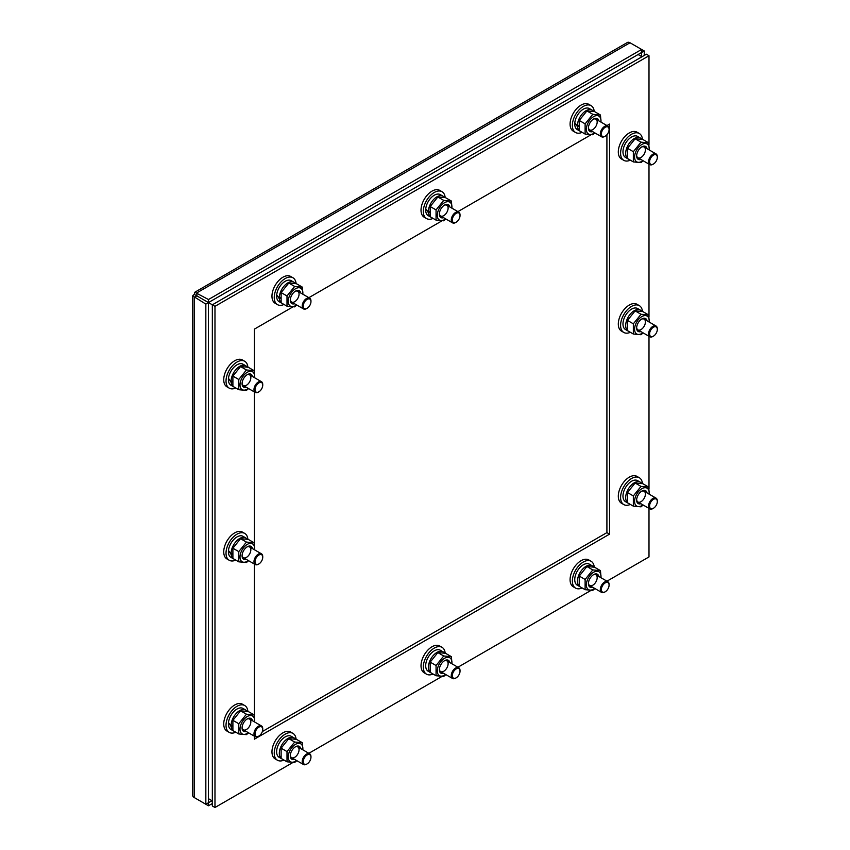 <?xml version="1.0" encoding="UTF-8"?>
<svg xmlns="http://www.w3.org/2000/svg" width="850" height="850" viewBox="0 0 850 850"><rect width="100%" height="100%" fill="white"/><g stroke="black" fill="none" stroke-linecap="round" stroke-linejoin="round"><path stroke-width="1.27" d="M588.434 583.153A6.205 3.581 120 0 0 589.698 585.523A6.205 3.581 120 0 0 594.469 583.865A6.205 3.581 120 0 0 597.178 577.617A6.205 3.581 120 0 0 595.893 574.781A6.205 3.581 120 0 0 593.215 574.876M598.825 576.481A7.438 4.293 120 0 0 593.672 574.579A7.438 4.293 120 0 0 588.412 583.695A7.438 4.293 120 0 0 592.631 587.212M600.918 577.681A10.349 5.971 120 0 0 600.992 576.438A10.349 5.971 120 0 0 595.563 571.402A10.349 5.971 120 0 0 587.339 580.093A10.349 5.971 120 0 0 587.616 588.891A10.349 5.971 120 0 0 594.713 588.423M601.056 577.766L600.451 570.616L594.575 567.226L586.914 566.536L579.243 576.066L579.243 586.287L585.119 589.677L592.79 590.367L594.926 588.54M600.451 570.616L592.79 569.925L585.119 579.466L585.119 589.677M586.914 566.536L592.79 569.925M579.243 576.066L585.119 579.466M636.661 499.63A6.205 3.581 120 0 0 637.925 501.989A6.205 3.581 120 0 0 642.696 500.331A6.205 3.581 120 0 0 645.405 494.094A6.205 3.581 120 0 0 644.119 491.257A6.205 3.581 120 0 0 641.442 491.342M647.052 492.947A7.438 4.293 120 0 0 641.899 491.056A7.438 4.293 120 0 0 636.639 500.172A7.438 4.293 120 0 0 640.857 503.689M649.134 494.147A10.349 5.971 120 0 0 649.209 492.904A10.349 5.971 120 0 0 643.79 487.879A10.349 5.971 120 0 0 635.556 496.559A10.349 5.971 120 0 0 635.843 505.368A10.349 5.971 120 0 0 642.94 504.889M649.283 494.233L648.678 487.082L642.802 483.692L635.131 483.013L627.47 492.543L627.47 502.764L633.346 506.154L641.017 506.834L643.153 505.006M648.678 487.082L641.017 486.402L633.346 495.933L633.346 506.154M635.131 483.013L641.017 486.402M627.47 492.543L633.346 495.933M290.307 299.657A6.205 3.581 120 0 0 291.571 302.026A6.205 3.581 120 0 0 296.353 300.369A6.205 3.581 120 0 0 299.062 294.121A6.205 3.581 120 0 0 297.776 291.284A6.205 3.581 120 0 0 295.088 291.38M300.709 292.984A7.438 4.293 120 0 0 295.556 291.093A7.438 4.293 120 0 0 290.286 300.199A7.438 4.293 120 0 0 294.504 303.716M302.791 294.185A10.349 5.971 120 0 0 302.866 292.942A10.349 5.971 120 0 0 297.447 287.906A10.349 5.971 120 0 0 289.212 296.597A10.349 5.971 120 0 0 289.489 305.394A10.349 5.971 120 0 0 296.597 304.927M302.929 294.27L302.334 287.119L296.459 283.73L288.788 283.039L281.127 292.581L281.127 302.791L287.002 306.191L294.663 306.871L296.799 305.044M302.334 287.119L294.663 286.439L287.002 295.97L287.002 306.191M288.788 283.039L294.663 286.439M281.127 292.581L287.002 295.97M242.08 383.191A6.205 3.581 120 0 0 243.344 385.56A6.205 3.581 120 0 0 248.126 383.892A6.205 3.581 120 0 0 250.835 377.655A6.205 3.581 120 0 0 249.549 374.818A6.205 3.581 120 0 0 246.872 374.903M252.482 376.507A7.438 4.293 120 0 0 247.329 374.616A7.438 4.293 120 0 0 242.069 383.733A7.438 4.293 120 0 0 246.288 387.249M254.564 377.719A10.349 5.971 120 0 0 254.639 376.465A10.349 5.971 120 0 0 249.22 371.439A10.349 5.971 120 0 0 240.986 380.131A10.349 5.971 120 0 0 241.273 388.928A10.349 5.971 120 0 0 248.37 388.45M254.713 377.793L254.107 370.653L248.232 367.253L240.561 366.573L232.9 376.104L232.9 386.325L238.776 389.714L246.436 390.394L248.583 388.578M254.107 370.653L246.436 369.962L238.776 379.493L238.776 389.714M240.561 366.573L246.436 369.962M232.9 376.104L238.776 379.493M439.376 669.216A6.205 3.581 120 0 0 440.629 671.585A6.205 3.581 120 0 0 445.411 669.917A6.205 3.581 120 0 0 448.12 663.68A6.205 3.581 120 0 0 446.834 660.843A6.205 3.581 120 0 0 444.157 660.928M449.767 662.532A7.438 4.293 120 0 0 444.614 660.641A7.438 4.293 120 0 0 439.354 669.758A7.438 4.293 120 0 0 443.572 673.274M451.849 663.744A10.349 5.971 120 0 0 451.924 662.49A10.349 5.971 120 0 0 446.505 657.464A10.349 5.971 120 0 0 438.271 666.156A10.349 5.971 120 0 0 438.558 674.953A10.349 5.971 120 0 0 445.655 674.475M451.998 663.818L451.392 656.678L445.517 653.278L437.846 652.598L430.185 662.129L430.185 672.35L436.061 675.739L443.721 676.419L445.868 674.602M451.392 656.678L443.721 655.987L436.061 665.518L436.061 675.739M437.846 652.598L443.721 655.987M430.185 662.129L436.061 665.518M290.307 755.268A6.205 3.581 120 0 0 291.571 757.637A6.205 3.581 120 0 0 296.353 755.979A6.205 3.581 120 0 0 299.062 749.742A6.205 3.581 120 0 0 297.776 746.906A6.205 3.581 120 0 0 295.088 746.991M300.709 748.595A7.438 4.293 120 0 0 295.556 746.704A7.438 4.293 120 0 0 290.286 755.809A7.438 4.293 120 0 0 294.504 759.337M302.791 749.796A10.349 5.971 120 0 0 302.866 748.553A10.349 5.971 120 0 0 297.447 743.527A10.349 5.971 120 0 0 289.212 752.207A10.349 5.971 120 0 0 289.489 761.005A10.349 5.971 120 0 0 296.597 760.537M302.929 749.881L302.334 742.73L296.459 739.341L288.788 738.65L281.127 748.191L281.127 758.402L287.002 761.802L294.663 762.482L296.799 760.654M302.334 742.73L294.663 742.05L287.002 751.581L287.002 761.802M288.788 738.65L294.663 742.05M281.127 748.191L287.002 751.581M636.661 327.505A6.205 3.581 120 0 0 637.925 329.874A6.205 3.581 120 0 0 642.696 328.217A6.205 3.581 120 0 0 645.405 321.969A6.205 3.581 120 0 0 644.119 319.132A6.205 3.581 120 0 0 641.442 319.217M647.052 320.832A7.438 4.293 120 0 0 641.899 318.931A7.438 4.293 120 0 0 636.639 328.047A7.438 4.293 120 0 0 640.857 331.564M649.134 322.033A10.349 5.971 120 0 0 649.209 320.79A10.349 5.971 120 0 0 643.79 315.754A10.349 5.971 120 0 0 635.556 324.445A10.349 5.971 120 0 0 635.843 333.243A10.349 5.971 120 0 0 642.94 332.775M649.283 322.108L648.678 314.967L642.802 311.567L635.131 310.888L627.47 320.418L627.47 330.639L633.346 334.029L641.017 334.719L643.153 332.892M648.678 314.967L641.017 314.277L633.346 323.818L633.346 334.029M635.131 310.888L641.017 314.277M627.47 320.418L633.346 323.818M636.661 155.391A6.205 3.581 120 0 0 637.925 157.749A6.205 3.581 120 0 0 642.696 156.092A6.205 3.581 120 0 0 645.405 149.855A6.205 3.581 120 0 0 644.119 147.018A6.205 3.581 120 0 0 641.442 147.103M647.052 148.708A7.438 4.293 120 0 0 641.899 146.816A7.438 4.293 120 0 0 636.639 155.922A7.438 4.293 120 0 0 640.857 159.449M649.134 149.908A10.349 5.971 120 0 0 649.209 148.665A10.349 5.971 120 0 0 643.79 143.639A10.349 5.971 120 0 0 635.556 152.32A10.349 5.971 120 0 0 635.843 161.117A10.349 5.971 120 0 0 642.94 160.65M649.283 149.993L648.678 142.843L642.802 139.453L635.131 138.762L627.47 148.304L627.47 158.514L633.346 161.914L641.017 162.594L643.153 160.767M648.678 142.843L641.017 142.163L633.346 151.693L633.346 161.914M635.131 138.762L641.017 142.163M627.47 148.304L633.346 151.693M439.376 213.605A6.205 3.581 120 0 0 440.629 215.964A6.205 3.581 120 0 0 445.411 214.306A6.205 3.581 120 0 0 448.12 208.069A6.205 3.581 120 0 0 446.834 205.232A6.205 3.581 120 0 0 444.157 205.317M449.767 206.922A7.438 4.293 120 0 0 444.614 205.031A7.438 4.293 120 0 0 439.354 214.147A7.438 4.293 120 0 0 443.572 217.664M451.849 208.123A10.349 5.971 120 0 0 451.924 206.879A10.349 5.971 120 0 0 446.505 201.854A10.349 5.971 120 0 0 438.271 210.534A10.349 5.971 120 0 0 438.558 219.343A10.349 5.971 120 0 0 445.655 218.864M451.998 208.208L451.392 201.057L445.517 197.667L437.846 196.988L430.185 206.518L430.185 216.739L436.061 220.129L443.721 220.809L445.868 218.981M451.392 201.057L443.721 200.377L436.061 209.907L436.061 220.129M437.846 196.988L443.721 200.377M430.185 206.518L436.061 209.907M588.434 127.543A6.205 3.581 120 0 0 589.698 129.912A6.205 3.581 120 0 0 594.469 128.244A6.205 3.581 120 0 0 597.178 122.007A6.205 3.581 120 0 0 595.893 119.17A6.205 3.581 120 0 0 593.215 119.255M598.825 120.859A7.438 4.293 120 0 0 593.672 118.968A7.438 4.293 120 0 0 588.412 128.084A7.438 4.293 120 0 0 592.631 131.601M600.918 122.071A10.349 5.971 120 0 0 600.992 120.817A10.349 5.971 120 0 0 595.563 115.791A10.349 5.971 120 0 0 587.339 124.483A10.349 5.971 120 0 0 587.616 133.28A10.349 5.971 120 0 0 594.713 132.802M601.056 122.145L600.451 115.005L594.575 111.605L586.914 110.925L579.243 120.456L579.243 130.677L585.119 134.066L592.79 134.757L594.926 132.929M600.451 115.005L592.79 114.314L585.119 123.845L585.119 134.066M586.914 110.925L592.79 114.314M579.243 120.456L585.119 123.845M242.08 555.305A6.205 3.581 120 0 0 243.344 557.674A6.205 3.581 120 0 0 248.126 556.017A6.205 3.581 120 0 0 250.835 549.78A6.205 3.581 120 0 0 249.549 546.933A6.205 3.581 120 0 0 246.872 547.028M252.482 548.633A7.438 4.293 120 0 0 247.329 546.741A7.438 4.293 120 0 0 242.069 555.847A7.438 4.293 120 0 0 246.288 559.374M254.564 549.833A10.349 5.971 120 0 0 254.639 548.59A10.349 5.971 120 0 0 249.22 543.554A10.349 5.971 120 0 0 240.986 552.245A10.349 5.971 120 0 0 241.273 561.043A10.349 5.971 120 0 0 248.37 560.575M254.713 549.918L254.107 542.767L248.232 539.378L240.561 538.688L232.9 548.229L232.9 558.439L238.776 561.839L246.436 562.519L248.583 560.692M254.107 542.767L246.436 542.087L238.776 551.618L238.776 561.839M240.561 538.688L246.436 542.087M232.9 548.229L238.776 551.618M242.08 727.43A6.205 3.581 120 0 0 243.344 729.799A6.205 3.581 120 0 0 248.126 728.131A6.205 3.581 120 0 0 250.835 721.894A6.205 3.581 120 0 0 249.549 719.058A6.205 3.581 120 0 0 246.872 719.143M252.482 720.747A7.438 4.293 120 0 0 247.329 718.856A7.438 4.293 120 0 0 242.069 727.972A7.438 4.293 120 0 0 246.288 731.489M254.564 721.958A10.349 5.971 120 0 0 254.639 720.704A10.349 5.971 120 0 0 249.22 715.679A10.349 5.971 120 0 0 240.986 724.37A10.349 5.971 120 0 0 241.273 733.168A10.349 5.971 120 0 0 248.37 732.689M254.713 722.032L254.107 714.893L248.232 711.492L240.561 710.812L232.9 720.343L232.9 730.564L238.776 733.954L246.436 734.644L248.583 732.817M254.107 714.893L246.436 714.202L238.776 723.732L238.776 733.954M240.561 710.812L246.436 714.202M232.9 720.343L238.776 723.732M594.235 567.152A15.502 8.946 120 0 0 591.079 561.266A15.502 8.946 120 0 0 575.577 570.212A15.502 8.946 120 0 0 575.577 588.104A15.502 8.946 120 0 0 582.133 587.956M591.079 561.266L588.795 559.948A15.502 8.946 120 0 0 573.293 568.894A15.502 8.946 120 0 0 573.293 586.798L575.577 588.104M642.462 483.618A15.502 8.946 120 0 0 639.296 477.732A15.502 8.946 120 0 0 623.804 486.678A15.502 8.946 120 0 0 623.804 504.581A15.502 8.946 120 0 0 630.36 504.422M639.296 477.732L637.022 476.414A15.502 8.946 120 0 0 621.52 485.361A15.502 8.946 120 0 0 621.52 503.264L623.804 504.581M296.108 283.656A15.502 8.946 120 0 0 292.953 277.769A15.502 8.946 120 0 0 285.207 278.534A15.502 8.946 120 0 0 275.081 292.198A15.502 8.946 120 0 0 277.451 304.619A15.502 8.946 120 0 0 284.017 304.459M292.953 277.769L290.679 276.452A15.502 8.946 120 0 0 282.922 277.217A15.502 8.946 120 0 0 272.797 290.881A15.502 8.946 120 0 0 275.177 303.301L277.451 304.619M247.892 367.179A15.502 8.946 120 0 0 244.726 361.293A15.502 8.946 120 0 0 236.98 362.058A15.502 8.946 120 0 0 226.854 375.721A15.502 8.946 120 0 0 229.234 388.142A15.502 8.946 120 0 0 235.79 387.993M244.726 361.293L242.452 359.975A15.502 8.946 120 0 0 234.696 360.751A15.502 8.946 120 0 0 224.57 374.404A15.502 8.946 120 0 0 226.95 386.824L229.234 388.142M445.177 653.214A15.502 8.946 120 0 0 442.011 647.317A15.502 8.946 120 0 0 426.519 656.274A15.502 8.946 120 0 0 426.519 674.167A15.502 8.946 120 0 0 433.075 674.018M442.011 647.317L439.737 646A15.502 8.946 120 0 0 424.235 654.957A15.502 8.946 120 0 0 424.235 672.849L426.519 674.167M296.108 739.266A15.502 8.946 120 0 0 292.953 733.38A15.502 8.946 120 0 0 277.451 742.326A15.502 8.946 120 0 0 277.451 760.229A15.502 8.946 120 0 0 284.017 760.07M292.953 733.38L290.679 732.062A15.502 8.946 120 0 0 275.177 741.009A15.502 8.946 120 0 0 275.177 758.912L277.451 760.229M642.462 311.504A15.502 8.946 120 0 0 639.296 305.618A15.502 8.946 120 0 0 623.804 314.564A15.502 8.946 120 0 0 623.804 332.456A15.502 8.946 120 0 0 630.36 332.308M639.296 305.618L637.022 304.3A15.502 8.946 120 0 0 621.52 313.246A15.502 8.946 120 0 0 621.52 331.139L623.804 332.456M642.462 139.379A15.502 8.946 120 0 0 639.296 133.493A15.502 8.946 120 0 0 623.804 142.439A15.502 8.946 120 0 0 623.804 160.342A15.502 8.946 120 0 0 630.36 160.183M639.296 133.493L637.022 132.175A15.502 8.946 120 0 0 621.52 141.121A15.502 8.946 120 0 0 621.52 159.024L623.804 160.342M445.177 197.593A15.502 8.946 120 0 0 442.011 191.707A15.502 8.946 120 0 0 434.265 192.472A15.502 8.946 120 0 0 424.139 206.136A15.502 8.946 120 0 0 426.519 218.556A15.502 8.946 120 0 0 433.075 218.397M442.011 191.707L439.737 190.389A15.502 8.946 120 0 0 431.981 191.154A15.502 8.946 120 0 0 421.855 204.818A15.502 8.946 120 0 0 424.235 217.239L426.519 218.556M594.235 111.541A15.502 8.946 120 0 0 591.079 105.644A15.502 8.946 120 0 0 583.323 106.42A15.502 8.946 120 0 0 573.197 120.073A15.502 8.946 120 0 0 575.577 132.494A15.502 8.946 120 0 0 582.133 132.345M591.079 105.644L588.795 104.338A15.502 8.946 120 0 0 581.049 105.103A15.502 8.946 120 0 0 570.924 118.756A15.502 8.946 120 0 0 573.293 131.176L575.577 132.494M247.892 539.304A15.502 8.946 120 0 0 244.726 533.418A15.502 8.946 120 0 0 236.98 534.183A15.502 8.946 120 0 0 226.854 547.846A15.502 8.946 120 0 0 229.234 560.267A15.502 8.946 120 0 0 235.79 560.107M244.726 533.418L242.452 532.1A15.502 8.946 120 0 0 234.696 532.865A15.502 8.946 120 0 0 224.57 546.529A15.502 8.946 120 0 0 226.95 558.949L229.234 560.267M247.892 711.429A15.502 8.946 120 0 0 244.726 705.532A15.502 8.946 120 0 0 236.98 706.308A15.502 8.946 120 0 0 226.854 719.961A15.502 8.946 120 0 0 229.234 732.381A15.502 8.946 120 0 0 235.79 732.232M244.726 705.532L242.452 704.214A15.502 8.946 120 0 0 234.696 704.99A15.502 8.946 120 0 0 224.57 718.643A15.502 8.946 120 0 0 226.95 731.064L229.234 732.381M593.438 566.992A12.123 7.002 120 0 0 592.089 565.739A12.123 7.002 120 0 0 580.369 572.071A12.123 7.002 120 0 0 579.232 586.202M579.487 586.426A12.123 7.002 120 0 0 579.966 586.744A12.123 7.002 120 0 0 580.465 586.999M592.089 565.739L589.39 564.188A12.123 7.002 120 0 0 577.256 571.189A12.123 7.002 120 0 0 577.256 585.183L579.966 586.744M641.665 483.459A12.123 7.002 120 0 0 640.316 482.216A12.123 7.002 120 0 0 628.596 488.538A12.123 7.002 120 0 0 627.459 502.679M627.714 502.902A12.123 7.002 120 0 0 628.182 503.221A12.123 7.002 120 0 0 628.692 503.466M640.316 482.216L637.617 480.654A12.123 7.002 120 0 0 625.483 487.656A12.123 7.002 120 0 0 625.483 501.659L628.182 503.221M280.468 298.286L279.395 298.902L277.047 295.343M295.322 283.496A12.123 7.002 120 0 0 293.973 282.243A12.123 7.002 120 0 0 284.399 285.738A12.123 7.002 120 0 0 279.342 298.254L280.447 297.617M279.342 298.254L276.696 294.854A12.123 7.002 120 0 1 282.423 283.422A12.123 7.002 120 0 1 291.274 280.691L293.973 282.243M279.395 298.902A12.123 7.002 120 0 0 281.106 302.706M281.371 302.94A12.123 7.002 120 0 0 281.839 303.248A12.123 7.002 120 0 0 282.349 303.503M276.643 295.577A12.123 7.002 120 0 0 279.14 301.697L281.839 303.248M232.241 381.809L231.168 382.436L228.82 378.866M247.095 367.03A12.123 7.002 120 0 0 245.746 365.776A12.123 7.002 120 0 0 236.173 369.261A12.123 7.002 120 0 0 231.115 381.777L232.22 381.14M231.115 381.777L228.469 378.388A12.123 7.002 120 0 1 234.207 366.956A12.123 7.002 120 0 1 243.047 364.214L245.746 365.776M231.168 382.436A12.123 7.002 120 0 0 232.879 386.24M233.144 386.463A12.123 7.002 120 0 0 233.612 386.782A12.123 7.002 120 0 0 234.122 387.026M228.416 379.1A12.123 7.002 120 0 0 230.913 385.22L233.612 386.782M641.665 311.344A12.123 7.002 120 0 0 640.316 310.091A12.123 7.002 120 0 0 628.596 316.423A12.123 7.002 120 0 0 627.459 330.554M627.714 330.777A12.123 7.002 120 0 0 628.182 331.096A12.123 7.002 120 0 0 628.692 331.341M640.316 310.091L637.617 308.529A12.123 7.002 120 0 0 625.483 315.531A12.123 7.002 120 0 0 625.483 329.534L628.182 331.096M641.665 139.219A12.123 7.002 120 0 0 640.316 137.976A12.123 7.002 120 0 0 628.596 144.298A12.123 7.002 120 0 0 627.459 158.44M627.714 158.663A12.123 7.002 120 0 0 628.182 158.982A12.123 7.002 120 0 0 628.692 159.226M640.316 137.976L637.617 136.414A12.123 7.002 120 0 0 625.483 143.416A12.123 7.002 120 0 0 625.483 157.42L628.182 158.982M429.526 212.224L428.453 212.851L426.105 209.281M444.38 197.434A12.123 7.002 120 0 0 443.031 196.191A12.123 7.002 120 0 0 433.457 199.676A12.123 7.002 120 0 0 428.4 212.192L429.505 211.554M428.4 212.192L425.754 208.803A12.123 7.002 120 0 1 431.492 197.37A12.123 7.002 120 0 1 440.332 194.629L443.031 196.191M428.453 212.851A12.123 7.002 120 0 0 430.174 216.654M430.429 216.877A12.123 7.002 120 0 0 430.897 217.196A12.123 7.002 120 0 0 431.407 217.441M425.701 209.514A12.123 7.002 120 0 0 428.198 215.634L430.897 217.196M578.584 126.172L577.522 126.788L575.174 123.229M593.438 111.382A12.123 7.002 120 0 0 592.089 110.128A12.123 7.002 120 0 0 582.526 113.613A12.123 7.002 120 0 0 577.469 126.129L578.563 125.492M577.469 126.129L574.812 122.74A12.123 7.002 120 0 1 580.55 111.308A12.123 7.002 120 0 1 589.39 108.566L592.089 110.128M577.522 126.788A12.123 7.002 120 0 0 579.232 130.592M579.487 130.815A12.123 7.002 120 0 0 579.966 131.134A12.123 7.002 120 0 0 580.465 131.378M574.759 123.463A12.123 7.002 120 0 0 577.256 129.572L579.966 131.134M232.241 553.934L231.168 554.551L228.82 550.991M247.095 539.144A12.123 7.002 120 0 0 245.746 537.891A12.123 7.002 120 0 0 236.173 541.386A12.123 7.002 120 0 0 231.115 553.903L232.22 553.265M231.115 553.903L228.469 550.503A12.123 7.002 120 0 1 234.207 539.07A12.123 7.002 120 0 1 243.047 536.339L245.746 537.891M231.168 554.551A12.123 7.002 120 0 0 232.879 558.365M233.144 558.588A12.123 7.002 120 0 0 233.612 558.896A12.123 7.002 120 0 0 234.122 559.151M228.416 551.225A12.123 7.002 120 0 0 230.913 557.345L233.612 558.896M232.241 726.059L231.168 726.676L228.82 723.106M247.095 711.269A12.123 7.002 120 0 0 245.746 710.016A12.123 7.002 120 0 0 236.173 713.501A12.123 7.002 120 0 0 231.115 726.017L232.22 725.379M231.115 726.017L228.469 722.628A12.123 7.002 120 0 1 234.207 711.195A12.123 7.002 120 0 1 243.047 708.454L245.746 710.016M231.168 726.676A12.123 7.002 120 0 0 232.879 730.479M233.144 730.702A12.123 7.002 120 0 0 233.612 731.021A12.123 7.002 120 0 0 234.122 731.266M228.416 723.35A12.123 7.002 120 0 0 230.913 729.459L233.612 731.021M444.38 653.055A12.123 7.002 120 0 0 443.031 651.801A12.123 7.002 120 0 0 431.311 658.134A12.123 7.002 120 0 0 430.174 672.265M430.429 672.488A12.123 7.002 120 0 0 430.897 672.807A12.123 7.002 120 0 0 431.407 673.051M443.031 651.801L440.332 650.239A12.123 7.002 120 0 0 428.198 657.241A12.123 7.002 120 0 0 428.198 671.245L430.897 672.807M295.322 739.107A12.123 7.002 120 0 0 293.973 737.864A12.123 7.002 120 0 0 282.243 744.186A12.123 7.002 120 0 0 281.106 758.327M281.371 758.551A12.123 7.002 120 0 0 281.839 758.869A12.123 7.002 120 0 0 282.349 759.114M293.973 737.864L291.274 736.302A12.123 7.002 120 0 0 279.14 743.304A12.123 7.002 120 0 0 279.14 757.308L281.839 758.869M197.508 296.246L212.341 304.81L646.372 54.219L648.996 55.739L648.996 144.5M641.984 56.759L638.106 54.517M212.341 800.923L208.462 798.681M214.976 306.329L212.341 304.81L212.341 805.981L214.976 807.5L214.976 306.329L648.996 55.739M254.426 736.196L254.426 739.16L609.546 534.14L609.546 124.089L606.974 125.566M609.546 534.14L606.911 532.621L606.911 134.757M648.996 164.146L648.996 316.614M648.996 336.271L648.996 488.739M648.996 508.385L648.996 556.92L606.974 581.177M590.856 590.484L457.916 667.239M441.798 676.547L308.858 753.302M292.729 762.599L214.976 807.5M292.729 306.988L254.426 329.109L254.426 372.3M254.426 391.956L254.426 544.414M254.426 564.071L254.426 716.539M590.856 134.874L457.916 211.629M441.798 220.936L308.858 297.681M262.352 731.542L606.911 532.621M196.86 799.064A5.312 3.06 -120 0 0 196.871 799.074L208.462 805.768L212.341 803.526M641.612 56.546L641.612 52.487L644.247 50.979L630.02 42.766A5.312 3.06 60 0 0 627.374 42.5L194.788 292.251L208.473 299.529L641.612 49.459L641.612 52.487L208.473 302.568L208.473 299.529M644.247 50.979L644.247 55.452M208.462 805.768L208.462 802.729L205.838 804.249L194.246 797.555L194.246 297.404L196.881 295.874L208.462 302.579L208.462 802.729L211.969 800.711M604.977 591.919A6.205 3.581 -60 0 1 604.701 592.089A6.205 3.581 -60 0 1 601.598 592.397A6.205 3.581 -60 0 1 601.598 585.236A6.205 3.581 -60 0 1 607.803 581.655A6.205 3.581 -60 0 1 609.089 584.492A6.205 3.581 -60 0 1 609.078 584.811M604.701 592.089L605.232 591.781A5.461 3.145 -60 0 1 601.375 589.56A5.461 3.145 -60 0 1 605.232 582.877A5.461 3.145 -60 0 1 609.089 585.108A5.461 3.145 -60 0 1 605.232 591.781L604.701 592.089M455.908 677.981A6.205 3.581 -60 0 1 455.642 678.151A6.205 3.581 -60 0 1 452.54 678.459A6.205 3.581 -60 0 1 452.54 671.298A6.205 3.581 -60 0 1 458.745 667.718A6.205 3.581 -60 0 1 460.031 670.554A6.205 3.581 -60 0 1 460.02 670.873M455.642 678.151L456.163 677.843A5.461 3.145 -60 0 1 452.306 675.612A5.461 3.145 -60 0 1 456.163 668.939A5.461 3.145 -60 0 1 460.031 671.16A5.461 3.145 -60 0 1 456.163 677.843L455.642 678.151M653.204 508.396A6.205 3.581 -60 0 1 652.928 508.566A6.205 3.581 -60 0 1 649.825 508.863A6.205 3.581 -60 0 1 649.825 501.712A6.205 3.581 -60 0 1 656.03 498.132A6.205 3.581 -60 0 1 657.316 500.969A6.205 3.581 -60 0 1 657.305 501.288M652.928 508.566L653.448 508.257A5.461 3.145 -60 0 1 649.591 506.026A5.461 3.145 -60 0 1 653.448 499.343A5.461 3.145 -60 0 1 657.316 501.574A5.461 3.145 -60 0 1 653.448 508.257L652.928 508.566M653.204 336.271A6.205 3.581 -60 0 1 652.928 336.441A6.205 3.581 -60 0 1 649.825 336.749A6.205 3.581 -60 0 1 649.825 329.587A6.205 3.581 -60 0 1 656.03 326.007A6.205 3.581 -60 0 1 657.316 328.844A6.205 3.581 -60 0 1 657.305 329.163M652.928 336.441L653.448 336.132A5.461 3.145 -60 0 1 649.591 333.912A5.461 3.145 -60 0 1 653.448 327.229A5.461 3.145 -60 0 1 657.316 329.449A5.461 3.145 -60 0 1 653.448 336.132L652.928 336.441M653.204 164.156A6.205 3.581 -60 0 1 652.928 164.316A6.205 3.581 -60 0 1 649.825 164.624A6.205 3.581 -60 0 1 649.825 157.462A6.205 3.581 -60 0 1 656.03 153.893A6.205 3.581 -60 0 1 657.316 156.729A6.205 3.581 -60 0 1 657.305 157.048M652.928 164.316L653.448 164.018A5.461 3.145 -60 0 1 649.591 161.787A5.461 3.145 -60 0 1 653.448 155.104A5.461 3.145 -60 0 1 657.316 157.335A5.461 3.145 -60 0 1 653.448 164.018L652.928 164.316M306.85 764.044A6.205 3.581 -60 0 1 306.584 764.203A6.205 3.581 -60 0 1 303.482 764.511A6.205 3.581 -60 0 1 303.482 757.35A6.205 3.581 -60 0 1 309.687 753.78A6.205 3.581 -60 0 1 310.962 756.617A6.205 3.581 -60 0 1 310.962 756.936M306.584 764.203L307.105 763.906A5.461 3.145 -60 0 1 303.248 761.674A5.461 3.145 -60 0 1 307.105 754.991A5.461 3.145 -60 0 1 310.962 757.222A5.461 3.145 -60 0 1 307.105 763.906L306.584 764.203M194.246 797.555A5.312 3.06 180 0 1 192.684 795.388L192.684 295.885L194.246 294.355L194.788 292.251M208.462 302.579L205.838 304.098L192.684 295.885M196.871 295.885L194.246 294.355M208.473 302.568L196.881 295.874L196.881 292.836L630.02 42.766M205.838 804.249L205.838 304.098M306.85 308.433A6.205 3.581 -60 0 1 306.584 308.592A6.205 3.581 -60 0 1 303.482 308.901A6.205 3.581 -60 0 1 302.536 303.928A6.205 3.581 -60 0 1 306.584 298.467A6.205 3.581 -60 0 1 309.687 298.159A6.205 3.581 -60 0 1 310.962 300.996A6.205 3.581 -60 0 1 310.962 301.314M307.105 299.381A5.461 3.145 -60 0 1 310.962 301.612A5.461 3.145 -60 0 1 307.105 308.295A5.461 3.145 -60 0 1 303.248 306.064A5.461 3.145 -60 0 1 307.105 299.381M455.908 222.371A6.205 3.581 -60 0 1 455.642 222.541A6.205 3.581 -60 0 1 452.54 222.838A6.205 3.581 -60 0 1 451.594 217.876A6.205 3.581 -60 0 1 455.642 212.415A6.205 3.581 -60 0 1 458.745 212.107A6.205 3.581 -60 0 1 460.031 214.944A6.205 3.581 -60 0 1 460.02 215.262M456.163 213.318A5.461 3.145 -60 0 1 460.031 215.549A5.461 3.145 -60 0 1 456.163 222.232A5.461 3.145 -60 0 1 452.306 220.001A5.461 3.145 -60 0 1 456.163 213.318M258.623 391.956A6.205 3.581 -60 0 1 258.358 392.126A6.205 3.581 -60 0 1 255.255 392.434A6.205 3.581 -60 0 1 254.309 387.462A6.205 3.581 -60 0 1 258.358 382.001A6.205 3.581 -60 0 1 261.46 381.692A6.205 3.581 -60 0 1 262.746 384.529A6.205 3.581 -60 0 1 262.735 384.848M258.878 382.914A5.461 3.145 -60 0 1 262.746 385.135A5.461 3.145 -60 0 1 258.878 391.818A5.461 3.145 -60 0 1 255.021 389.587A5.461 3.145 -60 0 1 258.878 382.914M258.623 564.081A6.205 3.581 -60 0 1 258.358 564.241A6.205 3.581 -60 0 1 255.255 564.549A6.205 3.581 -60 0 1 254.309 559.587A6.205 3.581 -60 0 1 258.358 554.115A6.205 3.581 -60 0 1 261.46 553.807A6.205 3.581 -60 0 1 262.746 556.654A6.205 3.581 -60 0 1 262.735 556.973M258.878 555.029A5.461 3.145 -60 0 1 262.746 557.26A5.461 3.145 -60 0 1 258.878 563.943A5.461 3.145 -60 0 1 255.021 561.712A5.461 3.145 -60 0 1 258.878 555.029M258.623 736.196A6.205 3.581 -60 0 1 258.358 736.366A6.205 3.581 -60 0 1 255.255 736.674A6.205 3.581 -60 0 1 254.309 731.701A6.205 3.581 -60 0 1 258.358 726.24A6.205 3.581 -60 0 1 261.46 725.932A6.205 3.581 -60 0 1 262.746 728.769A6.205 3.581 -60 0 1 262.735 729.088M258.878 727.154A5.461 3.145 -60 0 1 262.746 729.374A5.461 3.145 -60 0 1 258.878 736.058A5.461 3.145 -60 0 1 255.021 733.837A5.461 3.145 -60 0 1 258.878 727.154M604.977 136.308A6.205 3.581 -60 0 1 604.701 136.478A6.205 3.581 -60 0 1 601.598 136.786A6.205 3.581 -60 0 1 600.653 131.814A6.205 3.581 -60 0 1 604.701 126.353A6.205 3.581 -60 0 1 607.803 126.044A6.205 3.581 -60 0 1 609.089 128.881A6.205 3.581 -60 0 1 609.078 129.2M605.232 127.266A5.461 3.145 -60 0 1 609.089 129.487A5.461 3.145 -60 0 1 605.232 136.17A5.461 3.145 -60 0 1 601.375 133.949A5.461 3.145 -60 0 1 605.232 127.266M589.698 585.523L601.598 592.397M595.893 574.781L607.803 581.655M609.089 585.108L609.089 584.492M440.629 671.585L452.54 678.459M446.834 660.843L458.745 667.718M460.031 671.16L460.031 670.554M637.925 501.989L649.825 508.863M644.119 491.257L656.03 498.132M657.316 501.574L657.316 500.969M637.925 329.874L649.825 336.749M644.119 319.132L656.03 326.007M657.316 329.449L657.316 328.844M637.925 157.749L649.825 164.624M644.119 147.018L656.03 153.893M657.316 157.335L657.316 156.729M291.571 757.637L303.482 764.511M297.776 746.906L309.687 753.78M310.962 757.222L310.962 756.617M291.571 302.026L303.482 308.901M297.776 291.284L309.687 298.159M310.962 301.612L310.962 300.996M440.629 215.964L452.54 222.838M446.834 205.232L458.745 212.107M460.031 215.549L460.031 214.944M243.344 385.56L255.255 392.434M249.549 374.818L261.46 381.692M262.746 385.135L262.746 384.529M243.344 557.674L255.255 564.549M249.549 546.933L261.46 553.807M262.746 557.26L262.746 556.654M243.344 729.799L255.255 736.674M249.549 719.058L261.46 725.932M262.746 729.374L262.746 728.769M589.698 129.912L601.598 136.786M595.893 119.17L607.803 126.044M609.089 129.487L609.089 128.881M605.232 136.17L604.701 136.478"/></g></svg>
